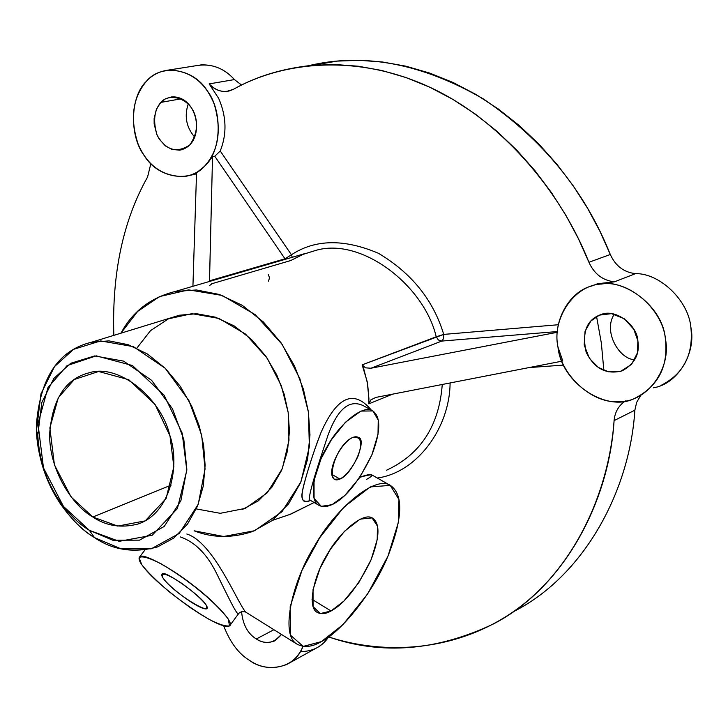 <?xml version="1.0" encoding="UTF-8"?>
<svg xmlns="http://www.w3.org/2000/svg" width="728" height="728" viewBox="0 0 728 728"><rect width="100%" height="100%" fill="white"/><g stroke="black" fill="none" stroke-linecap="round" stroke-linejoin="round"><path stroke-width="1.09" d="M363.945 369.578L362.162 364.846L436.227 336.791C424.215 285.476 361.334 236.646 315.479 250.496L302.338 254.582L290.8 260.524L302.338 254.582L315.479 250.496C361.334 236.646 424.215 285.476 436.227 336.791L443.725 334.407C433.333 300.045 411.557 273 378.387 253.271C344.08 238.702 315.097 239.212 291.437 254.782L292.237 257.293L291.437 254.782L284.994 258.804L209.491 280.826L212.531 156.72L204.468 166.339L196.542 172.745L192.92 286.304L196.542 172.745L204.468 166.339C199.226 171.717 192.683 175.111 184.83 176.513C163.172 176.849 147.611 166.084 138.156 144.217C129.812 118.864 132.56 97.889 146.401 81.299C152.243 74.866 159.823 71.098 169.114 69.979C190.345 70.807 205.405 82.255 214.278 104.322C221.822 130.057 218.555 150.732 204.468 166.339L212.531 156.72L209.5 281.454L209.491 280.826L284.994 258.804L214.76 156.238L212.531 156.72L214.76 156.238L220.238 150.978C227.054 133.952 226.526 116.389 218.627 98.289L209.163 83.902L234.443 79.58C225.289 69.378 214.214 64.483 201.201 64.892L196.323 65.666C210.993 63.172 223.705 67.804 234.443 79.58L241.587 85.058L234.443 79.58L209.163 83.902L218.627 98.289C226.526 116.389 227.054 133.952 220.238 150.978L291.437 254.782C315.097 239.212 344.08 238.702 378.387 253.271C411.557 273 433.333 300.045 443.725 334.407L558.349 324.734L443.725 334.407L362.162 364.846L367.249 381.863L368.923 398.771L367.631 383.947L363.945 369.578M120.948 333.178C132.523 311.548 150.578 297.661 175.111 291.5L196.405 289.962L219.356 294.467L242.297 305.351L263.39 321.985L281.099 342.852L294.512 365.966L303.467 389.416L308.381 411.793L309.964 434.916L307.616 459.095L300.573 482.719L288.616 503.822L272.263 520.511L252.762 531.458C232.25 538.31 212.694 538.092 194.103 530.803L223.633 536.49L254.591 530.73L281.954 511.757L300.919 481.89L309.364 446.71L308.435 412.148L299.909 378.751L282.173 344.389L255.191 314.642L222.177 295.45L188.643 289.862L159.623 296.56L137.647 311.411L120.948 333.178M289.225 514.769L314.132 502.511L290.736 514.15L272.463 520.356M390.208 485.367L371.99 475.002C370.479 474.037 366.448 474.793 359.887 477.277C373.373 473.491 375.639 474.174 366.694 479.315M386.586 470.215C420.556 454.381 439.111 425.807 442.26 384.484C439.111 425.807 420.556 454.381 386.586 470.215M392.674 394.139L368.814 403.849L368.923 398.771L368.814 403.849L392.674 394.139M310.528 500.409C304.531 502.648 301.647 500.782 301.883 494.803C302.875 485.603 312.449 454.054 321.012 432.487C337.028 396.414 353.835 388.998 371.444 410.246C353.835 388.998 337.028 396.414 321.012 432.487C314.032 450.659 308.308 468.095 303.849 484.775C300.091 499.208 302.32 504.422 310.528 500.409M321.366 641.614C312.021 647.128 303.785 647.902 296.669 643.934C279.561 633.897 293.42 579.069 314.605 545.991C334.343 510.192 375.439 473.928 390.863 485.74C403.676 495.295 402.593 519.019 387.642 556.92C371.18 596.187 339.303 632.987 321.366 641.614L342.934 624.67L367.585 594.012L387.997 556.083L398.362 522.422L398.98 499.554L390.235 485.385L370.288 486.914L343.798 507.17L319.738 537.737L301.965 570.388L290.172 606.679L290.581 635.271L303.221 646.409L321.366 641.614M186.832 534.006C213.213 542.269 236.573 600.946 245.554 612.002C236.573 600.946 213.213 542.269 186.832 534.006M136.828 348.157L150.487 330.685L168.396 318.846L191.928 313.677L218.982 318.436L245.5 334.07L267.121 358.085L281.327 385.704L288.188 412.521L288.989 440.304L282.318 468.65L267.194 492.856L245.236 508.39L220.266 513.313L196.314 508.927M209.373 285.685L212.239 283.62L290.8 260.524L303.958 253.936M377.295 478.023C417.044 472.636 449.777 427.909 450.095 382.955C449.777 427.909 417.044 472.636 377.295 478.023M285.367 259.295L284.994 258.804L285.367 259.295M211.338 284.02L212.239 283.62M375.885 397.406L370.798 399.936L368.814 403.849L370.925 399.818L375.885 397.406L561.88 361.188L375.885 397.406M370.925 368.231L365.483 367.84L362.162 364.846L365.483 367.84L370.925 368.231L441.769 341.077L438.42 340.003L436.227 336.791L438.42 340.003L441.769 341.077L443.543 338.666L443.725 334.407L443.543 338.666L441.769 341.077L370.925 368.231L557.32 332.277L370.925 368.231M562.79 361.015L557.976 347.047M318.773 505.232C307.817 499.645 314.678 466.703 327.245 446.501C338.129 425.853 362.499 403.74 372.681 410.838C380.999 416.862 380.762 431.458 371.972 454.645C359.122 481.335 345.791 498.016 331.986 504.677L326.981 506.379L322.186 506.524L319.574 505.687L310.419 500.345C305.605 502.666 317.535 466.675 327.909 435.49C337.656 408.754 349.558 398.862 363.618 405.833C349.558 398.862 337.656 408.754 327.909 435.49C317.535 466.675 305.605 502.666 310.419 500.345L310.083 500.036M331.058 610.983L320.356 613.567L313.076 606.661L313.031 589.644L320.011 568.359L330.412 549.258L344.471 531.294L360.096 519.137L372.054 517.899L377.441 526.071L377.213 539.639L371.062 559.832L358.777 582.673L343.935 601.019L331.058 610.983L312.03 599.362L331.058 610.983C344.535 603.612 357.73 586.895 370.634 560.833C379.616 538.074 380.344 523.905 372.8 518.318C363.627 511.111 339.066 532.878 327.418 554.09C314.878 573.664 306.597 606.342 316.898 612.212C320.975 614.45 325.698 614.041 331.058 610.983M180.235 536.909C195.313 542.06 207.68 554.736 217.335 574.947C226.681 593.702 238.174 618.345 238.802 613.367C238.174 618.345 226.681 593.702 217.335 574.947C207.68 554.736 195.313 542.06 180.235 536.909M563.572 365.092L529.074 367.576L563.572 365.092M191.246 175.075L196.505 173.837L190.336 175.202M150.833 163.691L147.566 177.031C123.096 220.484 111.857 273.264 113.832 335.362C111.857 273.264 123.096 220.484 147.566 177.031L150.833 163.691M328.683 636.955L328.956 637.036C385.549 655.464 457.293 651.56 515.333 610.301C573.336 569.078 608.863 493.557 614.086 420.62C614.86 412.112 618.645 405.541 625.461 400.91C618.645 405.541 614.86 412.112 614.086 420.62L634.861 410.192L636.663 402.32L640.786 395.404L636.663 402.32L634.861 410.192L614.086 420.62C609.136 502.648 563.317 587.951 493.447 623.951C436.518 650.914 381.681 655.273 328.956 637.036L328.683 636.955M268.495 281.199L269.478 277.869L268.332 274.292M94.504 537.601C66.403 521.676 35.445 473.209 36.4 424.852C40.131 377.732 58.449 350.214 91.337 342.278L109 340.877L128.164 344.681L147.438 353.999L165.247 368.313L180.253 386.268L191.682 406.16L199.363 426.299L203.64 445.472L205.123 465.292L203.303 485.986L197.516 506.133L187.56 524.014L173.892 537.983L157.557 546.91C133.988 553.335 112.967 550.231 94.504 537.601L120.975 548.821L151.197 548.83L179.225 533.451L198.216 504.368L205.059 469.005L201.683 435.135L188.907 400.591L165.183 368.25L133.388 346.637L100.619 340.922L73.583 349.34L54.545 366.539L40.977 393.793L36.464 430.557C37.911 457.502 45.737 481.699 59.951 503.148C70.889 518.827 82.4 530.312 94.504 537.601L89.353 530.321L94.504 537.601M242.297 509.555L258.331 500.837L271.799 487.36L281.672 470.215L287.487 450.96L289.444 431.24L288.17 412.403L284.166 394.194L276.849 375.102L265.884 356.292L251.388 339.339L234.134 325.889L215.397 317.18L196.697 313.732L179.416 315.224L170.616 317.927M591.664 286.031L596.915 284.002L614.487 281.818C602.775 280.498 594.257 273.992 588.934 262.289C560.733 190.909 500.873 119.811 428.901 86.805C356.893 53.754 283.31 61.252 233.424 89.307C224.779 93.384 216.698 91.582 209.163 83.902C214.123 89.335 219.938 91.846 226.617 91.437L233.424 89.307C256.238 76.395 282.655 68.387 312.667 65.283L335.098 64.519L358.303 66.23L382.027 70.534L405.933 77.514L429.702 87.178L452.998 99.445L475.466 114.187L496.796 131.167L516.707 150.105L534.971 170.689L551.415 192.556L565.92 215.352L578.423 238.702L588.934 262.289C594.257 273.992 602.775 280.498 614.487 281.818L597.888 283.702L591.664 286.031M660.96 385.44C683.683 373.91 693.648 354.472 690.863 327.136C688.379 300.464 659.886 273.191 635.526 273.628L614.487 281.818L635.526 273.628C659.886 273.191 688.379 300.464 690.863 327.136C696.55 353.571 677.14 384.393 653.416 387.787M557.976 347.056C552.543 322.631 568.486 291.391 592.465 285.786C619.1 274.156 662.644 304.168 665.374 338.711C668.513 366.148 658.449 385.949 635.18 398.125C607.161 413.304 561.37 383.137 557.976 347.056C560.897 375.866 593.639 404.932 620.092 401.528C647.092 401.956 671.789 368.441 665.374 338.711C662.535 308.718 627.882 279.443 601.492 284.047C574.419 284.794 551.624 318.527 557.976 347.056M557.375 331.549L441.769 341.077L557.375 331.549M141.723 564.573C139.075 560.824 138.42 558.221 139.776 556.765C143.398 552.552 173.482 569.696 192.956 585.185C212.585 599.817 234.98 622.895 229.629 625.853C225.043 628.155 211.975 622.103 190.408 607.689C165.329 589.562 149.103 575.193 141.723 564.573C146.601 571.098 155.574 580.007 168.623 591.309C183.456 602.93 196.969 612.284 209.163 619.373C218.609 624.296 225.398 626.48 229.538 625.916L228.246 619.046C214.887 601.428 187.815 579.543 161.325 563.927C148.922 557.63 141.514 555.573 139.112 557.757L141.723 564.573M511.511 612.967L515.042 610.819C584.32 575.065 629.811 490.909 634.861 410.192C629.811 491.664 583.428 576.521 513.213 611.793M249.786 660.542C238.802 654.026 230.103 642.46 223.687 625.834C230.103 642.46 238.802 654.026 249.786 660.542C265.411 672.517 294.558 669.815 302.975 646.382C299.563 654.645 294.148 660.687 286.705 664.5C273.237 669.514 260.924 668.195 249.786 660.542M289.362 663.035L319.055 646.555L323.851 642.715L328.51 637.082C322.013 646.728 312.64 651.569 300.391 651.587M89.353 530.321C78.624 523.869 68.396 513.677 58.677 499.736C46.037 480.671 39.075 459.159 37.792 435.198L41.805 402.557L53.854 378.424L70.734 363.263L94.658 355.928L123.596 361.134L151.633 380.334L172.545 408.954L183.82 439.485L186.85 469.405L180.89 500.673L164.219 526.453L139.53 540.149L112.813 540.221L89.353 530.321L119.155 541.323L152.17 535.262L177.395 508.544L186.814 470.315L182.182 433.124L164.146 395.195L132.441 365.529L96.233 355.846L67.112 365.593L47.993 387.542L37.992 423.76L43.48 467.895L63.436 506.379L89.353 530.321M220.238 150.978L214.76 156.238L284.994 258.804L291.437 254.782L220.238 150.978M308.736 65.666C364.027 52.471 422.258 63.573 483.438 98.99C542.669 139.248 584.957 191.082 610.301 254.491C615.533 265.984 623.951 272.363 635.526 273.628C623.951 272.363 615.533 265.984 610.301 254.491L588.934 262.289L610.301 254.491L599.945 231.313L587.623 208.363L573.327 185.968L557.102 164.492L539.075 144.281L519.41 125.68L498.325 109.009L476.112 94.54L453.08 82.501L429.556 73.028L405.887 66.184L382.4 61.98L359.395 60.333L337.155 61.107L308.736 65.666M188.297 103.758C184.148 116.225 186.304 127.382 194.767 137.219C186.304 127.382 184.148 116.225 188.297 103.758M614.314 314.168C602.793 331.131 619.046 359.35 634.816 359.75C619.046 359.35 602.793 331.131 614.314 314.168M146.401 81.299C130.121 96.369 129.129 135.772 144.262 155.646C157.366 177.596 189.398 183.656 204.468 166.339C221.412 151.843 223.023 111.029 207.18 90.682C193.402 68.159 160.761 63.5 146.401 81.299M160.806 102.402C168.814 92.875 188.033 97.425 194.34 113.268C198.362 124.024 196.869 134.571 189.844 144.918C176.777 153.572 165.884 150.368 157.166 135.299C152.88 121.349 154.099 110.383 160.806 102.402L156.456 109.036L154.127 118.546L154.154 123.969L156.848 134.607L159.305 139.184L165.402 145.909L171.945 149.422L179.643 150.159C206.488 145.018 199.472 95.614 171.781 96.879L165.565 98.762L160.806 102.402L181.545 98.735L160.806 102.402M637.874 340.85L637.473 352.807L631.54 364.4L620.629 371.353L608.453 371.781L598.307 367.422L589.407 358.376L584.193 345.017L585.066 331.176L590.909 320.948L599.462 315.115L611.502 313.65L624.36 318.791L633.77 329.229L637.874 340.85C637.491 325.798 615.97 308.008 600.882 314.596C586.732 319.665 581.809 332.15 586.122 352.061C594.321 368.677 606.36 374.929 622.249 370.807C634.734 363.882 639.939 353.89 637.874 340.85M331.986 504.677L344.817 495.495L359.614 477.677L371.871 454.891L378.005 434.288L378.241 420.065L372.873 410.947L360.961 411.074L345.391 422.295L331.367 439.785L321.002 458.822L314.032 480.489L314.068 498.371L321.321 506.342L331.986 504.677M339.921 479.033C324.051 486.304 335.217 444.681 352.798 437.428C361.197 436.199 362.872 442.642 357.812 456.774C352.006 468.404 346.037 475.83 339.921 479.033L331.74 474.328L339.921 479.033C352.061 475.056 367.886 438.948 358.194 437.291C346.564 431.904 324.087 471.307 334.234 479.233L339.921 479.033M206.233 605.186C201.328 595.759 162.335 568.486 162.08 574.174C158.076 579.361 200.282 611.784 206.989 608.708L206.233 605.186C214.469 618.163 172.445 592.465 162.981 577.95C160.351 571.68 166.539 573.427 181.536 583.192C194.185 592.456 202.42 599.79 206.233 605.186M256.311 638.984C247.729 633.679 242.806 624.56 241.559 611.602C242.806 624.56 247.729 633.679 256.311 638.984C261.789 642.697 267.831 643.361 274.429 640.995L281.481 634.452C274.028 643.352 265.638 644.862 256.311 638.984L273.901 629.72L256.311 638.984M92.838 517.007L71.144 497.042L54.418 464.864L49.859 427.937L58.295 397.706L74.32 379.479L98.626 371.489L128.738 379.688L155.028 404.395L169.979 435.881L173.846 466.739L166.102 498.534L145.209 520.875L117.727 526.071L92.838 517.007C106.179 526.016 121.303 528.337 138.229 523.96C170.661 513.049 180.489 465.156 169.615 434.625C160.997 398.316 119.019 363.263 89.289 372.745C65.475 378.724 52.252 399.171 49.631 434.088C49.195 469.86 72.172 505.396 92.838 517.007L171.18 485.085L92.838 517.007M603.858 370.379L601.355 343.097L596.569 316.489L601.355 343.097L603.858 370.379M192.966 174.766L193.502 173.974M304.777 253.626L175.111 291.5M296.669 643.934L245.554 612.002C242.688 611.338 240.431 611.793 238.802 613.367L230.157 625.125M91.337 342.278L179.416 315.224M201.201 64.892L169.114 69.979M597.888 283.702L592.474 285.786M372.381 410.674L363.618 405.833M139.776 556.765L144.908 550.013M36.464 430.557L37.792 435.198M59.951 503.148L58.677 499.736M226.617 91.437L229.229 90.973M312.667 65.283L337.155 61.107M274.429 640.995L275.803 640.267M179.643 150.159L181.991 149.668"/></g></svg>
